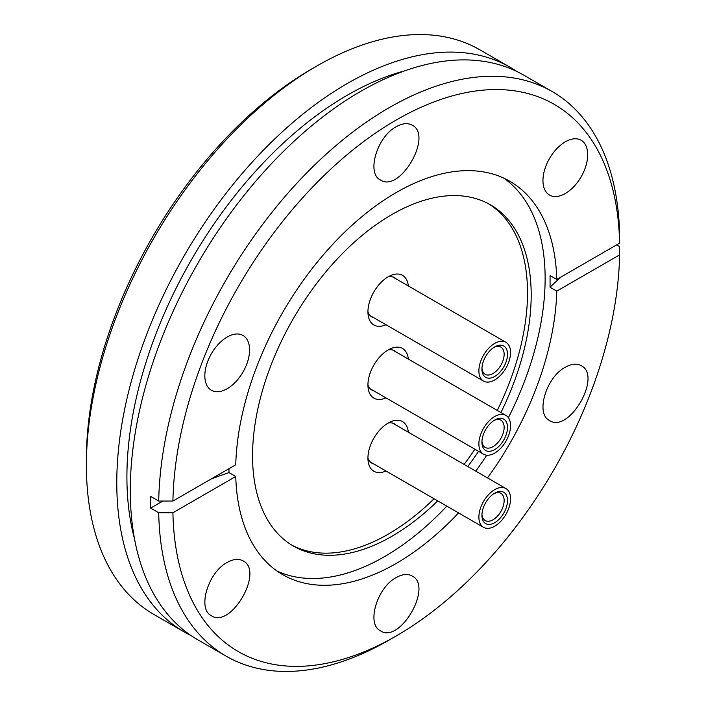 <?xml version="1.0" encoding="UTF-8"?>
<svg xmlns="http://www.w3.org/2000/svg" width="706" height="706" viewBox="0 0 706 706"><rect width="100%" height="100%" fill="white"/><g stroke="black" fill="none" stroke-linecap="round" stroke-linejoin="round"><path stroke-width="1.06" d="M481.96 368.038A15.7 9.063 120 0 0 485.181 374.304A15.7 9.063 120 0 0 493.026 373.527A15.7 9.063 120 0 0 503.29 359.689A15.7 9.063 120 0 0 500.881 347.105A15.7 9.063 120 0 0 493.847 347.449M478.889 370.818A22.389 12.929 -60 0 1 488.658 348.287A22.389 12.929 -60 0 1 505.911 342.286A22.389 12.929 -60 0 1 505.911 368.144A22.389 12.929 -60 0 1 483.522 381.072A22.389 12.929 -60 0 1 478.889 370.818M494.721 376.448A18.091 10.449 -60 0 1 481.924 369.061A18.091 10.449 -60 0 1 494.721 346.911A18.091 10.449 -60 0 1 507.508 354.297A18.091 10.449 -60 0 1 494.721 376.448M481.96 514.286A15.7 9.063 120 0 0 485.181 520.551A15.7 9.063 120 0 0 493.026 519.775A15.7 9.063 120 0 0 503.29 505.937A15.7 9.063 120 0 0 500.881 493.353A15.7 9.063 120 0 0 493.847 493.697M478.889 517.066A22.389 12.929 -60 0 1 488.658 494.535A22.389 12.929 -60 0 1 505.911 488.534A22.389 12.929 -60 0 1 505.911 514.392A22.389 12.929 -60 0 1 483.522 527.32A22.389 12.929 -60 0 1 478.889 517.066M494.721 522.696A18.091 10.449 -60 0 1 481.924 515.309A18.091 10.449 -60 0 1 494.721 493.159A18.091 10.449 -60 0 1 507.508 500.545A18.091 10.449 -60 0 1 494.721 522.696M481.96 441.162A15.7 9.063 120 0 0 485.181 447.427A15.7 9.063 120 0 0 493.026 446.651A15.7 9.063 120 0 0 503.29 432.813A15.7 9.063 120 0 0 500.881 420.229A15.7 9.063 120 0 0 493.847 420.573M478.889 443.942A22.389 12.929 -60 0 1 488.658 421.411A22.389 12.929 -60 0 1 505.911 415.41A22.389 12.929 -60 0 1 505.911 441.268A22.389 12.929 -60 0 1 483.522 454.196A22.389 12.929 -60 0 1 478.889 443.942M494.721 449.572A18.091 10.449 -60 0 1 481.924 442.185A18.091 10.449 -60 0 1 494.721 420.035A18.091 10.449 -60 0 1 507.508 427.421A18.091 10.449 -60 0 1 494.721 449.572M227.2 562.417C233.342 559.011 238.619 558.49 243.032 560.846C264.415 570.969 230.836 629.143 211.368 615.703C197.115 609.093 208.023 572.354 227.2 562.417M396.269 577.517C402.402 574.11 407.68 573.59 412.092 575.955C433.475 586.068 399.896 644.251 380.437 630.802C366.176 624.192 377.083 587.463 396.269 577.517M565.329 367.199C571.472 363.793 576.74 363.272 581.153 365.637C602.536 375.751 568.965 433.934 549.497 420.485C535.236 413.875 546.144 377.145 565.329 367.199M616.585 244.911L619.612 246.659L619.612 254.866A315.944 182.413 -60 0 1 396.269 635.929A315.944 182.413 -60 0 1 172.917 512.759L235.751 476.488L229.035 472.614L228.947 468.713M619.612 254.866L556.787 291.137A227.12 131.131 -60 0 1 487.493 477.909M458.573 512.909A227.12 131.131 -60 0 1 396.269 563.406A227.12 131.131 -60 0 1 282.709 574.658A227.12 131.131 -60 0 1 235.751 476.488M396.269 635.929L389.165 640.033A325.987 188.211 -60 0 1 389.156 640.033A325.987 188.211 -60 0 1 226.167 656.174A325.987 188.211 -60 0 1 158.709 512.759L172.917 512.759M191.194 635.665A325.987 188.211 -60 0 1 184.301 632.002L153.899 614.458A325.987 188.211 -60 0 1 86.388 465.228L86.388 459.377A318.83 184.072 -60 0 1 311.823 68.897L316.897 65.967A325.987 188.211 -60 0 1 479.886 49.826L510.288 67.37A325.987 188.211 -60 0 1 516.898 71.518M565.329 193.488A31.646 18.268 -60 0 1 549.506 195.05A31.646 18.268 -60 0 1 549.506 158.515A31.646 18.268 -60 0 1 581.153 140.247A31.646 18.268 -60 0 1 585.998 165.601A31.646 18.268 -60 0 1 565.329 193.488M396.269 126.683C402.402 123.276 407.68 122.756 412.092 125.112C433.475 135.234 399.896 193.418 380.437 179.968C366.176 173.358 377.083 136.629 396.269 126.683M227.2 388.697A31.646 18.268 -60 0 1 211.385 390.268A31.646 18.268 -60 0 1 211.385 353.724A31.646 18.268 -60 0 1 243.023 335.456A31.646 18.268 -60 0 1 247.877 360.81A31.646 18.268 -60 0 1 227.2 388.697M162.998 501.066A358.233 206.823 0 0 0 150.66 508.117L150.66 496.415L158.709 501.066L172.917 501.057A315.944 182.413 -60 0 1 396.269 119.994A315.944 182.413 -60 0 1 619.612 243.164L556.787 279.444L550.071 275.561L550.071 287.263A358.233 206.823 180 0 1 561.252 276.858M172.917 501.057L235.751 464.786A227.12 131.131 -60 0 1 337.159 239.669A227.12 131.131 -60 0 1 509.82 181.274A227.12 131.131 -60 0 1 556.787 279.444M158.709 501.066A325.987 188.211 -60 0 1 303.289 176.421A325.987 188.211 -60 0 1 552.154 91.542A325.987 188.211 -60 0 1 619.612 234.957L619.612 243.164M226.167 656.174L197.812 639.804A325.987 188.211 -60 0 1 197.804 263.382A325.987 188.211 -60 0 1 523.799 75.171L552.154 91.542M150.66 508.117L158.709 512.759M134.475 538.652A311.664 179.942 -60 0 1 191.458 259.72A311.664 179.942 -60 0 1 404.529 70.9M184.301 632.002A325.987 188.211 -60 0 1 184.292 255.581A325.987 188.211 -60 0 1 510.288 67.37M86.388 465.228A325.987 188.211 -60 0 1 316.897 65.967M385.953 324.734A28.655 16.547 -60 0 1 368.17 315.255A28.655 16.547 -60 0 1 391.239 275.296A28.655 16.547 -60 0 1 408.342 285.956M385.953 397.857A28.655 16.547 -60 0 1 368.17 388.379A28.655 16.547 -60 0 1 391.239 348.42A28.655 16.547 -60 0 1 408.342 359.08M385.953 470.99A28.655 16.547 -60 0 1 368.17 461.503A28.655 16.547 -60 0 1 391.239 421.544A28.655 16.547 -60 0 1 408.342 432.204M434.049 498.754A197.027 113.754 -60 0 1 388.203 534.177A197.027 113.754 -60 0 1 291.543 544.97M488.534 203.769A197.027 113.754 -60 0 1 497.271 410.424M474.882 449.21A197.027 113.754 -60 0 1 464.098 464.398M437.72 500.872A197.027 113.754 -60 0 1 391.874 536.304A197.027 113.754 -60 0 1 293.361 546.056A197.027 113.754 -60 0 1 293.361 318.547A197.027 113.754 -60 0 1 490.388 204.793A197.027 113.754 -60 0 1 500.942 412.542M478.553 451.328A197.027 113.754 -60 0 1 467.769 466.516M446.836 506.131A227.12 131.131 -60 0 1 384.532 556.628A227.12 131.131 -60 0 1 276.99 571.004M503.802 178.15A227.12 131.131 -60 0 1 508.399 417.705M486.752 455.202A227.12 131.131 -60 0 1 475.765 471.131M556.787 291.137L550.071 287.263M229.035 472.614A358.233 206.823 0 0 0 211.015 479.065M396.198 425.197A22.689 13.096 120 0 0 394.513 423.882A22.689 13.096 120 0 0 388.203 423.035M367.941 458.132A22.689 13.096 120 0 0 371.824 463.171A22.689 13.096 120 0 0 373.809 463.974M396.198 352.073A22.689 13.096 120 0 0 394.513 350.758A22.689 13.096 120 0 0 388.203 349.911M367.941 385.008A22.689 13.096 120 0 0 371.824 390.047A22.689 13.096 120 0 0 373.809 390.85M396.198 278.949A22.689 13.096 120 0 0 394.513 277.635A22.689 13.096 120 0 0 388.203 276.787M367.941 311.884A22.689 13.096 120 0 0 371.824 316.923A22.689 13.096 120 0 0 373.809 317.726M505.911 342.286L392.527 276.831M483.522 381.072L370.138 315.608M505.911 488.534L392.527 423.079M483.522 527.32L370.138 461.856M505.911 415.41L392.527 349.955M483.522 454.196L370.138 388.732"/></g></svg>
